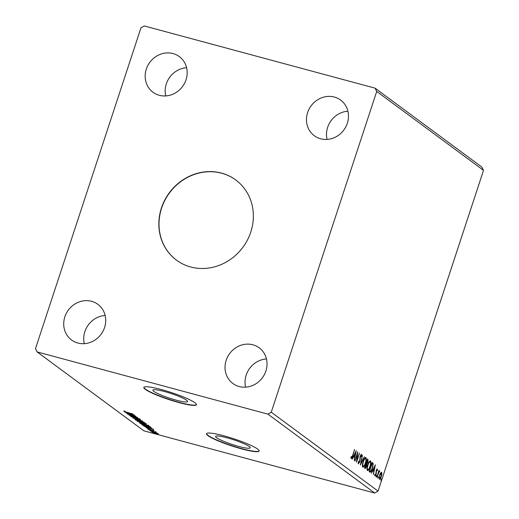 <?xml version="1.0" encoding="UTF-8"?>
<svg xmlns="http://www.w3.org/2000/svg" width="519" height="519" viewBox="0 0 519 519"><rect width="100%" height="100%" fill="white"/><g stroke="black" fill="none" stroke-linecap="round" stroke-linejoin="round"><path stroke-width="0.78" d="M221.535 173.106A49.863 45.782 -53.5 0 0 164.744 200.12A49.863 45.782 -53.5 0 0 176.466 260.142A49.863 45.782 -53.5 0 0 190.668 266.98A49.863 45.782 -53.5 0 0 247.459 239.96A49.863 45.782 -53.5 0 0 235.73 179.944A49.863 45.782 -53.5 0 0 221.535 173.106M235.821 180.009A49.863 45.782 -53.5 0 0 221.71 173.236A49.863 45.782 -53.5 0 0 164.945 200.198A49.863 45.782 -53.5 0 0 176.557 260.207M164.445 391.521A18.23 2.439 -161.8 0 0 152.936 390.119A18.23 2.439 -161.8 0 0 176.058 400.104A18.23 2.439 -161.8 0 0 187.567 401.505A18.23 2.439 -161.8 0 0 164.445 391.521M227.114 437.822A18.23 2.439 -161.8 0 0 215.606 436.421A18.23 2.439 -161.8 0 0 238.727 446.405A18.23 2.439 -161.8 0 0 250.236 447.806A18.23 2.439 -161.8 0 0 227.114 437.822M224.007 435.856A27.702 3.711 -161.8 0 0 206.517 433.728A27.702 3.711 -161.8 0 0 241.659 448.896A27.702 3.711 -161.8 0 0 259.15 451.03A27.702 3.711 -161.8 0 0 224.007 435.856M206.581 433.599A27.702 3.711 -161.8 0 0 241.744 448.637A27.702 3.711 -161.8 0 0 259.176 450.894M161.338 389.548A27.702 3.711 -161.8 0 0 143.854 387.421A27.702 3.711 -161.8 0 0 178.99 402.595A27.702 3.711 -161.8 0 0 196.48 404.723A27.702 3.711 -161.8 0 0 161.338 389.548M143.912 387.297A27.702 3.711 -161.8 0 0 179.081 402.335A27.702 3.711 -161.8 0 0 196.506 404.586M334.346 97.053A22.161 20.345 -53.5 0 0 309.103 109.061A22.161 20.345 -53.5 0 0 314.313 135.738A22.161 20.345 -53.5 0 0 320.625 138.781A22.161 20.345 -53.5 0 0 345.868 126.766A22.161 20.345 -53.5 0 0 340.652 100.096A22.161 20.345 -53.5 0 0 334.346 97.053M347.912 111.202A22.161 20.345 -53.5 0 0 327.067 139.41M91.578 301.305A22.161 20.345 -53.5 0 0 66.335 313.314A22.161 20.345 -53.5 0 0 71.551 339.99A22.161 20.345 -53.5 0 0 77.856 343.033A22.161 20.345 -53.5 0 0 103.099 331.025A22.161 20.345 -53.5 0 0 97.89 304.348A22.161 20.345 -53.5 0 0 91.578 301.305M105.143 315.461A22.161 20.345 -53.5 0 0 84.299 343.669M252.889 344.791A22.161 20.345 -53.5 0 0 227.653 356.8A22.161 20.345 -53.5 0 0 232.862 383.476A22.161 20.345 -53.5 0 0 239.175 386.519A22.161 20.345 -53.5 0 0 264.418 374.504A22.161 20.345 -53.5 0 0 259.202 347.827A22.161 20.345 -53.5 0 0 252.889 344.791M266.461 358.94A22.161 20.345 -53.5 0 0 245.617 387.148M173.028 53.567A22.161 20.345 -53.5 0 0 147.785 65.576A22.161 20.345 -53.5 0 0 153.001 92.252A22.161 20.345 -53.5 0 0 159.314 95.295A22.161 20.345 -53.5 0 0 184.55 83.287A22.161 20.345 -53.5 0 0 179.34 56.61A22.161 20.345 -53.5 0 0 173.028 53.567M186.593 67.723A22.161 20.345 -53.5 0 0 165.756 95.931M140.947 27.89L35.487 348.645L37.115 351.921L267.914 414.136L374.712 493.05L378.053 491.11L483.513 170.355L481.885 167.079L375.088 88.165L144.288 25.95L140.947 27.89M356.248 450.687L354.276 460.574L354.659 457.226L353.789 456.584L352.252 459.081L356.248 450.687M358.116 462.766L358.629 462.922L359.57 461.689L360.257 456.006L361.509 454.287L361.594 456.272L361.224 456.694L361.198 455.221L360.504 456.143L359.803 461.878L358.337 463.869L358.642 461.041L358.687 462.948L358.253 462.818M361.14 454.352L361.198 455.221L360.64 455.059L361.094 455.189M363.17 461.527C364.007 458.906 364.928 457.583 365.934 457.55C366.563 458.718 366.44 460.613 365.558 463.233C364.714 465.854 363.793 467.165 362.794 467.165C362.178 465.997 362.301 464.116 363.17 461.527M367.763 464.92C368.6 462.306 369.522 460.976 370.527 460.95C371.156 462.118 371.033 464.012 370.151 466.633C369.314 469.247 368.393 470.558 367.387 470.558C366.771 469.39 366.894 467.509 367.763 464.92M375.334 464.79L373.362 474.684L373.751 471.33L372.882 470.688L371.345 473.185L375.373 464.823M376.152 475.942L376.599 475.326L376.547 476.234L376.1 476.844L376.152 475.942M377.975 477.285L378.422 476.669L378.37 477.577L377.923 478.194L377.975 477.285M380.94 479.478L381.387 478.868L380.888 480.386L380.94 479.478M267.914 414.136L271.255 412.196L376.716 91.441L483.513 170.355M271.255 412.196L378.053 491.11M380.609 472.971L381.614 472.342L381.893 473.912L381.348 476.455C380.732 478.356 380.064 479.284 379.344 479.245L379.603 475.17L380.609 472.971M379.266 471.622L376.93 477.318L378.883 470.467L378.799 471.628L379.571 470.83L379.681 471.194L379.331 471.823L378.734 471.479M377.021 469.967L376.353 471.343L376.1 474.45L374.965 476.007L374.77 474.742L375.107 474.223L375.205 475.17L375.847 474.308L376.249 470.551L377.274 469.137L377.423 470.422L377.092 470.895L377.021 469.967L376.489 469.818M375.25 475.19L374.757 475.054L375.25 475.19L374.822 475.793M370.806 471.116L369.859 472.089L369.126 471.55L372.129 462.423L373.219 463.642L372.493 468.508C371.662 471.168 370.78 472.355 369.846 472.082L370.112 472.212M364.533 468.157L367.53 459.03L367.971 459.347L367.939 462.137L367.011 463.863L366.732 466.562L365.149 468.612L364.533 468.157M360.374 465.082L362.385 455.221L361.12 462.896L364.403 456.714L360.374 465.082M354.99 461.099L357.753 451.802L357.059 459.75L359.531 453.113L356.534 462.241L357.221 454.313L354.99 461.099M350.915 457.291L351.519 457.667L352.628 455.559L354.62 449.486L352.836 455.825C352.382 457.557 351.843 458.478 351.214 458.608L350.98 457.122L351.331 456.512L351.564 457.687L351.104 457.557M151.859 431.827L156.667 433.06L158.353 433.819L157.951 434.007L151.652 431.886M158.353 433.819L157.951 434.007L158.068 433.644M149.206 430.089L156.31 432.308L149.206 430.089M154.013 430.614L147.402 428.811L153.663 430.426M152.884 430.459L153.293 430.277M148.499 428.941L148.155 428.999M142.355 425.029L141.642 424.497L150.322 426.839L151.217 427.643L147.772 427.046L142.355 425.029L142.459 424.717M150.795 427.182L151.224 427.604M146.17 423.77L140.857 422.764L137.042 421.104L145.729 423.446L146.352 423.978M132.883 418.029L140.584 419.637L135.005 418.612L142.602 421.13L132.883 418.029M127.499 414.052L135.946 416.219L131.015 415.609L137.73 417.536L129.043 415.194L133.96 415.79L127.531 413.948M127.038 412.346L133.059 414.078L127.194 412.501L124.002 411.1L127.038 412.346M123.639 411.093L124.002 411.1M37.115 351.921L143.912 430.835L374.712 493.05M134.44 415.103L126.785 413.526L128.997 413.851L124.768 412.034L134.44 415.103M130.756 416.361L139.851 418.995L133.707 417.639L130.613 416.407M131.696 416.167L131.579 416.751M144.276 422.265C144.554 422.726 143.439 422.609 140.915 421.921L135.161 419.819C134.901 419.371 136.01 419.482 138.495 420.156L144.451 422.485M148.869 425.658C149.154 426.118 148.032 426.008 145.508 425.321L139.754 423.212C139.494 422.764 140.61 422.875 143.095 423.549L149.044 425.885M153.533 429.207L145.878 427.63L148.084 427.954L147.214 427.312L143.854 426.138L153.533 429.207M149.063 429.7L148.551 429.596M149.985 430.037L149.511 429.836M150.886 431.042L150.374 430.945M151.808 431.386L151.334 431.179M153.858 433.235L153.345 433.138M154.779 433.579L154.305 433.371M376.716 91.441L375.088 88.165M129.134 413.416L128.997 413.851M129.782 414.013L132.364 414.551L129.121 413.52L129.782 414.013M139.111 418.638L138.975 419.041M140.681 421.746C142.68 422.291 143.581 422.388 143.393 422.031L138.742 420.332C136.75 419.793 135.855 419.696 136.043 420.053L140.681 421.746M136.088 419.365L136.043 420.053M142.31 422.524L141.895 422.453M145.599 423.167L145.43 423.686L142.29 422.628L144.47 423.53L145.391 423.355M141.525 422.479L138.171 421.519L140.617 422.589L141.797 422.732L141.57 422.323M145.275 425.145C147.273 425.684 148.175 425.781 147.986 425.424L143.335 423.725C141.343 423.186 140.448 423.095 140.636 423.446L145.275 425.145M148.285 425.061L148.11 425.586L148.058 425.223M140.681 422.758L140.636 423.446M150.737 427.143L150.348 427.085M149.673 426.774L142.764 424.912L147.539 426.871L150.27 427.332L149.706 426.67M150.406 426.903L150.27 427.332M148.207 427.63L151.457 428.662L148.239 427.526L148.084 427.954M155.681 433.397L157.575 433.605L152.567 432.256L155.681 433.397M152.651 431.626L152.567 432.256M380.894 479.653L381.335 479.77M381.121 472.206L381.4 473.782M381.549 473.821L381.893 473.912M379.889 478.44L379.24 479.134M381.193 473.12L380.583 473.023M379.117 478.291L379.616 478.427L381.108 476.286L381.348 473.159L380.771 472.991M379.571 475.274L379.7 478.466L379.207 478.336M381.348 473.159L379.837 475.352M377.923 477.461L378.37 477.577M379.078 470.701L379.681 471.194M379.181 471.064L378.922 471.531M378.864 471.518L379.207 471.609M376.1 476.111L376.547 476.234M376.781 469.001L376.924 470.292M376.528 469.831L376.956 469.948M376.009 473.27L376.359 473.36M374.497 466.555L374.42 466.951M373.745 470.259L373.55 471.187M372.953 469.812L373.959 470.318L374.634 467.009L373.291 469.825L373.959 470.318M372.065 462.611L373.219 463.642M372.726 463.506L372.811 464.395L372.058 463.532L369.671 470.791L370.637 471.213L372.253 468.326L372.811 464.408M369.372 470.798L370.144 471.083M369.431 470.843L370.637 471.213M370.118 460.898L370.449 462.26M368.289 469.507L367.309 470.486M366.978 469.163L367.439 469.546M370.002 461.832L369.119 461.904M367.193 469.481L367.692 469.617C368.496 469.624 369.236 468.573 369.917 466.451C370.611 464.375 370.715 462.851 370.229 461.891L369.632 461.709M367.731 465.018L368.003 465.089C367.309 467.158 367.205 468.67 367.692 469.617L367.309 469.539M370.229 461.891C369.418 461.923 368.672 462.987 368.003 465.089M367.971 459.347L367.471 459.218L367.796 460.411M366.894 463.253L366.511 463.733L367.011 463.863M366.511 463.733L366.609 464.382M365.7 467.697L365.013 468.508M364.851 467.463L365.545 467.697L366.492 466.386L366.31 464.09L365.35 467.593L364.779 467.405M366.213 463.045L366.622 463.156L367.692 461.981L367.465 460.139L366.498 463.065L366.797 463.246L366.304 463.11M365.525 457.505L365.856 458.867M363.696 466.107L362.716 467.087M362.385 465.77L362.846 466.153M365.408 458.439L364.526 458.504M362.599 466.088L363.092 466.218C363.903 466.231 364.643 465.173 365.324 463.058C366.018 460.976 366.122 459.458 365.636 458.498L365.039 458.316M363.138 461.625L363.404 461.696C362.71 463.765 362.606 465.271 363.092 466.218L362.716 466.146M365.636 458.498C364.825 458.524 364.079 459.594 363.404 461.696M360.932 462.844L360.757 463.214M359.939 457.343L360.264 457.427M359.875 458.452L360.257 458.556M358.798 462.942L358.207 463.701M357.111 453.736L357.066 454.268M356.715 459.659L357.059 459.75M356.832 459.685L356.67 460.184M355.411 452.451L355.327 452.847M354.652 456.156L354.464 457.077M353.861 455.701L354.866 456.214L355.541 452.905L354.205 455.721L354.866 456.214M351.603 457.693L351.091 458.433M350.974 457.304L351.408 457.421M375.951 472.089L376.366 472.206M372.097 462.637L372.597 462.766M124.424 411.437L124.599 410.912M153.287 430.459L153.455 429.933M148.11 428.941L148.285 428.422M155.512 432.1L155.687 431.581M370.371 471.22L369.872 471.083"/></g></svg>

